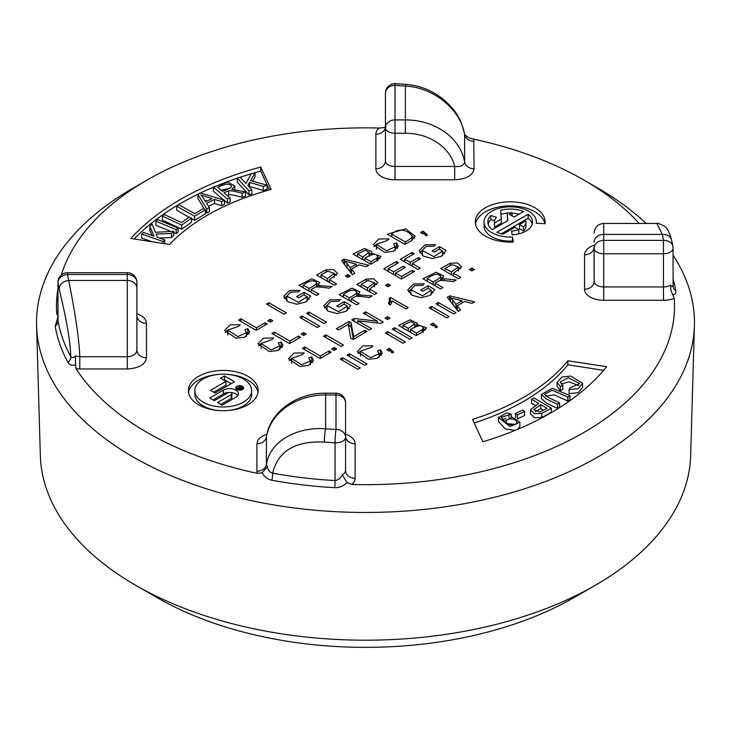 <?xml version="1.0" encoding="UTF-8"?>
<svg xmlns="http://www.w3.org/2000/svg" width="731" height="731" viewBox="0 0 731 731"><rect width="100%" height="100%" fill="white"/><g stroke="black" fill="none" stroke-linecap="round" stroke-linejoin="round"><path stroke-width="1.1" d="M76.051 368.744L75.549 364.888C72.104 365.829 69.619 365.08 68.084 362.631A9.567 7.456 151.4 0 0 70.761 356.618C70.121 334.049 62.491 303.42 59.238 289.001A9.567 7.739 -13.1 0 1 68.723 280.448C71.839 296.777 78.784 330.942 79.789 356.746L79.789 368.954L76.051 368.744A309.012 178.41 0 0 0 257.285 473.377L256.91 471.221A9.567 7.813 180 0 0 266.386 464.487C269.967 441.323 296.649 426.575 325.624 428.777A9.567 1.042 94.4 0 0 324.354 442.063C295.205 440.729 277.981 451.1 272.672 473.195A309.012 178.41 0 0 0 335.054 480.569C338.48 480.011 340.874 478.047 342.227 474.684A9.567 5.528 180 0 0 345.562 470.49L345.562 437.284L345.562 470.49A9.567 7.813 180 0 0 355.129 478.302A19.143 11.047 180 0 1 351.849 484.498A309.012 178.41 0 0 0 674.512 306.262A309.012 178.41 0 0 0 674.21 298.385A19.143 11.047 180 0 1 663.483 300.277L603.696 300.277A19.143 11.047 180 0 1 584.553 289.229L584.553 254.772A9.567 7.813 180 0 0 594.12 246.959L594.12 281.417L594.047 247.955M639.196 223.43A309.012 178.41 0 0 0 584.005 180.109A309.012 178.41 0 0 0 473.715 139.155L474.09 168.742C472.902 175.486 466.442 179.168 454.691 179.789L454.691 166.458C460.631 166.924 463.938 165.444 464.614 162.008A59.805 48.831 -0 0 0 405.376 119.911L405.376 86.084A9.567 1.042 -85.6 0 1 406.116 84.357L395.553 83.645A9.567 9.567 0 0 0 385.438 93.203L385.438 160.93A9.567 5.528 180 0 0 395.005 166.458L454.691 166.458A50.238 41.018 -0 0 0 405.376 133.252L405.376 119.911L395.005 119.911A9.567 7.813 180 0 0 385.438 127.724A9.567 5.528 0 0 0 395.005 133.252L395.005 179.789L454.691 179.789M395.005 179.789A19.143 11.047 180 0 1 375.871 168.742L375.871 134.221A19.143 11.047 180 0 1 379.151 128.035A309.012 178.41 0 0 0 146.995 180.109A309.012 178.41 0 0 0 61.258 275.039M57.941 288.955A309.012 178.41 0 0 0 56.79 314.147A19.143 11.047 180 0 1 57.941 313.727M567.877 360.739L606.629 366.734A279.105 161.14 180 0 1 482.926 441.771L472.546 419.402A223.284 128.912 0 0 0 567.877 360.739L567.877 364.806L603.642 370.343M130.794 238.47L169.546 244.465A223.284 128.912 180 0 1 271.146 189.42L260.766 167.052A279.105 161.14 0 0 0 130.794 238.47M412.183 337.914L409.853 339.257L392.227 329.087L394.566 327.735L412.183 337.914M449.117 316.587L446.787 317.939L429.161 307.76L431.5 306.417L449.117 316.587M442.931 287.603L440.592 288.955L422.975 278.776L436.023 272.261L443.818 276.016L441.698 279.059L443.982 278.749L456.126 279.991L453.193 281.682C444.914 280.43 440.254 280.147 439.194 280.823L435.1 283.089L442.931 287.603M310.31 360.913L308.793 357.916L311.717 356.902L313.517 360.337L308.455 365.454L299.874 366.432L288.498 358.702L294.036 353.064L304.215 352.927L302.46 354.562L291.541 358.382L301.729 364.796L310.31 360.913L310.31 364.522M331.097 352.168L320.087 358.528L302.46 348.358L304.79 347.015L320.333 355.988L329.014 350.971L331.097 352.168M319.739 326.172L317.4 327.525L299.783 317.345L302.113 316.002L319.739 326.172M326.574 322.225L324.244 323.577L306.618 313.398L308.957 312.055L326.574 322.225M306.134 334.03L303.667 335.456L301.199 334.03L303.667 332.605L306.134 334.03M246.42 332.678L244.903 329.69L247.827 328.676L249.627 332.112L244.565 337.229L235.985 338.206L224.618 330.476L230.146 324.838L240.325 324.701L238.571 326.337L227.661 330.156L237.84 336.571L246.42 332.678L246.42 336.297M350.313 275.962L347.846 277.387L345.379 275.962L347.846 274.545L350.313 275.962M425.442 235.546L424.254 233.271L423.03 233.984L420.563 232.559L423.03 231.133L427.343 234.688L426.977 235.729L425.442 235.546L425.68 234.879L425.68 235.574M272.782 320.726L270.315 322.152L267.857 320.726L270.315 319.301L272.782 320.726M318.853 294.127L316.523 295.479L298.897 285.3L311.954 278.785L319.739 282.541L317.629 285.574L332.048 286.506L329.124 288.197C320.845 286.945 316.176 286.662 315.116 287.347L311.031 289.613L318.853 294.127M286.388 312.868L284.057 314.22L266.431 304.041L268.77 302.698L286.388 312.868M395.096 246.85L393.57 243.852L396.504 242.847L398.304 246.274L393.232 251.391L384.652 252.369L373.285 244.638L378.822 239L389.002 238.863L387.247 240.499L376.328 244.328L386.516 250.733L395.096 246.85L395.096 250.258M414.568 271.42L401.42 279.014L383.802 268.844L396.54 261.488L398.614 262.685L388.207 268.697L393.607 271.813L403.357 266.185L405.422 267.372L395.672 273.001L401.675 276.473L412.494 270.223L414.568 271.42M390.5 285.318L388.033 286.744L385.566 285.318L388.033 283.893L390.5 285.318M420.243 268.149L417.913 269.492L400.286 259.322L412.174 252.46L414.258 253.657L404.7 259.176L410.155 262.328L418.424 257.55L420.508 258.747L412.238 263.525L420.243 268.149M474.382 269.447L471.915 270.872L469.448 269.447L471.915 268.021L474.382 269.447M427.927 288.288L422.746 291.276L420.681 290.079L428.128 285.775L434.662 289.549L430.011 295.406L420.919 297.718L411.946 295.242L407.724 289.869L413.7 283.966L424.163 283.783L422.637 285.328L414.696 285.583L410.84 289.613L422.454 295.854L431.208 290.18L427.927 288.288M390.007 318.159L387.54 319.584L385.073 318.159L387.54 316.733L390.007 318.159M379.069 353.767L377.552 350.77L380.476 349.765L382.276 353.192L377.214 358.309L368.634 359.286L357.258 351.556L362.795 345.918L372.974 345.781L371.22 347.417L360.301 351.245L370.489 357.651L379.069 353.767L379.069 357.176M360.219 367.912L357.879 369.265L340.253 359.095L342.592 357.742L360.219 367.912M391.642 352.726L390.455 350.46L389.23 351.163L386.763 349.738L389.23 348.321L393.543 351.867L393.168 352.909L391.642 352.726L391.871 352.059L391.871 352.753M455.961 312.64L453.622 313.983L436.005 303.813L438.335 302.47L455.961 312.64M367.053 363.965L364.714 365.317L347.097 355.138L349.427 353.795L367.053 363.965M435.411 327.451L434.223 325.185L432.999 325.898L430.532 324.473L432.999 323.047L437.312 326.602L436.946 327.643L435.411 327.451L435.649 326.784L435.649 327.488M343.442 345.041L341.103 346.393L323.486 336.223L325.816 334.871L343.442 345.041M390.464 297.471L408.154 307.678L405.988 308.93L392.209 300.971L390.482 304.973L388.389 303.767L389.532 300.176L389.066 298.275L390.464 297.471L390.464 301.537L391.907 302.369M371.631 328.767L369.402 330.056L351.775 319.886L354.17 318.506L377.26 321.147L363.426 313.16L365.664 311.863L383.282 322.042L380.888 323.422L357.788 320.772L371.631 328.767M344.036 304.16L338.855 307.157L336.79 305.96L344.237 301.647L350.779 305.421L346.128 311.287L337.037 313.59L328.055 311.123L323.842 305.75L329.809 299.838L340.271 299.655L338.745 301.209L330.814 301.455L326.958 305.485L338.563 311.726L347.316 306.061L344.036 304.16M300.551 337.247L289.54 343.607L271.923 333.437L274.253 332.084L289.796 341.057L298.476 336.05L300.551 337.247M376.785 293.241L374.446 294.584L356.829 284.414L366.322 279.123L373.66 278.822L377.753 282.733L369.621 289.101L376.785 293.241M411.325 240.746L404.965 244.419L387.339 234.24L405.687 228.821L415.217 236.287L411.325 240.746M354.891 273.321L352.415 274.755L341.56 260.675L344.073 259.222L368.899 265.234L366.249 266.769L358.857 264.869L351.492 269.127L354.891 273.321M303.849 294.812L298.677 297.8L296.603 296.603L304.059 292.29L310.593 296.064L305.942 301.93L296.85 304.233L287.868 301.766L283.655 296.393L289.622 290.49L300.085 290.308L298.559 291.852L290.627 292.098L286.771 296.128L298.376 302.378L307.139 296.704L303.849 294.812M267.208 323.943L256.197 330.302L238.571 320.132L240.901 318.78L256.444 327.762L265.134 322.746L267.208 323.943M377.388 260.337L370.672 264.211L353.046 254.041L364.586 248.476L371.668 251.766L371.284 253.036L381.043 256.48L377.388 260.337M336.598 283.884L334.259 285.227L316.642 275.057L326.136 269.766L333.473 269.465L337.567 273.376L329.434 279.745L336.598 283.884M279.772 345.982L278.246 342.985L281.179 341.98L282.979 345.416L277.908 350.533L269.328 351.51L257.961 343.78L263.498 338.142L273.677 337.996L271.923 339.641L261.004 343.46L271.192 349.875L279.772 345.982L279.772 349.4M439.34 249.143L434.168 252.131L432.094 250.934L439.55 246.621L446.084 250.395L441.433 256.261L432.341 258.564L423.359 256.097L419.146 250.724L425.113 244.821L435.585 244.638L434.05 246.183L426.118 246.429L422.262 250.459L433.867 256.7L442.63 251.035L439.34 249.143M359.04 303.484L356.71 304.827L339.083 294.657L352.141 288.133L359.926 291.888L357.806 294.931L372.234 295.863L369.301 297.554C361.032 296.302 356.362 296.018 355.303 296.704L351.218 298.961L359.04 303.484M460.667 277.36L458.337 278.712L440.711 268.533L450.214 263.242L457.542 262.95L461.645 266.861L453.512 273.23L460.667 277.36M336.671 348.952L334.204 350.377L331.737 348.952L334.204 347.527L336.671 348.952M366.907 331.49L352.982 339.54L350.816 338.289L348.285 324.299L338.453 329.973L336.379 328.776L348.998 321.485L351.081 322.691L353.585 336.79L364.833 330.293L366.907 331.49M405.349 341.861L403.009 343.204L385.392 333.034L387.722 331.682L405.349 341.861M460.603 309.953L458.127 311.388L447.271 297.307L449.793 295.854L474.62 301.866L471.961 303.392L464.569 301.501L457.204 305.759L460.603 309.953M422.92 331.71L416.195 335.593L398.578 325.423L410.118 319.849L417.2 323.148L416.807 324.409L426.575 327.863L422.92 331.71M492.246 229.635L507.725 220.698L507.259 212.977A15.808 9.128 180 0 1 512.02 212.876L509.425 214.375L514.048 217.043L523.515 211.579A22.35 12.902 0 0 0 500.717 210.254L501.247 219.099L494.494 222.992A15.808 9.128 180 0 1 494.384 221.941A15.808 9.128 180 0 1 496.504 217.381L490.839 215.49A22.35 12.902 0 0 0 487.842 221.941A22.35 12.902 0 0 0 492.246 229.635M502.937 234.148L514.825 227.286L518.818 229.589A15.808 9.128 180 0 1 511.572 231.033L512.148 234.797A22.35 12.902 0 0 0 532.552 221.941A22.35 12.902 0 0 0 528.147 214.247L496.879 232.303A22.35 12.902 0 0 0 502.937 234.148M544.951 223.695A34.887 20.139 0 0 0 545.088 221.941A34.887 20.139 0 0 0 510.192 201.802A34.887 20.139 0 0 0 475.305 221.941A34.887 20.139 0 0 0 513.235 242.007L512.477 236.99A26.17 15.104 180 0 1 484.032 221.941A26.17 15.104 180 0 1 510.192 206.836A26.17 15.104 180 0 1 536.362 221.941A26.17 15.104 180 0 1 536.262 223.257L544.951 223.695M188.379 390.573A34.887 20.139 180 0 1 223.266 370.425A34.887 20.139 180 0 1 258.153 390.573A34.887 20.139 180 0 1 223.266 410.712A34.887 20.139 180 0 1 188.379 390.573M236.277 387.896A3.417 1.974 180 0 1 239.695 385.922A3.417 1.974 180 0 1 243.112 387.896A3.417 1.974 180 0 1 239.695 389.87A3.417 1.974 180 0 1 236.277 387.896L236.277 388.938M239.348 388.033L239.348 387.558L237.31 387.997L239.512 389.568L242.473 387.859L241.806 387.476L240.572 388.188L240.307 386.608L239.512 386.151L239.238 387.202M240.06 388.435L240.133 389.212M474.191 422.947A223.284 128.912 0 0 0 567.877 364.806M531.565 399.245L533.913 397.911L551.375 408.172L551.375 412.247L541.799 417.483L534.48 417.757L530.423 413.847L530.423 409.771L538.656 403.421L531.565 399.245L531.565 403.311L535.138 405.413M505.998 418.543L502.398 419.557M519.869 422.171L509.991 426.538L498.56 417.502L506.775 412.896L511.261 414.267L501.356 417.264L504.372 421.421L512.029 417.081L519.869 422.171L519.869 426.246L517.813 429.243M515.245 430.312L505.441 429.042L498.56 421.577L498.56 417.502M524.593 411.443L517.393 414.934L515.41 413.572L522.61 410.082L524.593 411.443L524.593 415.51L517.63 418.89M515.684 417.83L515.41 413.572M569.942 395.572L567.85 397.043L552.161 390.226L544.531 394.292L548.488 397.591L559.617 402.854L559.617 406.92L557.525 408.401L546.779 403.311L541.397 398.523L541.397 394.457L552.298 388.307L569.942 395.572L569.942 399.638L567.85 401.118L554.39 394.868L545.975 396.184M569.111 389.596L570.235 387.777L579.674 383.592L568.298 377.699L560.193 382.048L562.824 385.274L562.824 389.34L560.33 390.683L557.104 386.397L557.104 382.331L561.92 377.022L570.609 376.036L582.598 383.263L578.258 388.627L569.111 389.596L569.111 393.662L578.258 392.693L582.598 387.329L582.598 383.263M578.76 385.639L568.965 381.82L561.18 384.077M269.474 189.877L260.766 171.118A279.105 161.14 0 0 0 255.064 172.69M253.328 173.183A279.105 161.14 0 0 0 240.197 177.231L237.273 178.108L237.273 182.183L248.969 194.885L251.884 193.989L251.884 189.923L247.827 185.519L249.573 182.384L249.573 186.46L263.324 190.48L267.171 189.302L267.171 185.235L250.578 180.63L255.064 172.653L255.064 176.719L252.551 181.187M237.273 178.2A279.105 161.14 0 0 0 219.401 184.76M213.397 187.218A279.105 161.14 0 0 0 134.12 238.982M208.6 206.38L214.539 203.465L221.639 205.694L224.499 204.287L224.499 200.221L200.586 193.075L197.882 194.409L197.882 198.476L204.442 209.23M205.42 210.839L206.745 213.013L209.404 211.707L209.404 207.631L206.599 203.291L214.539 199.389L214.539 203.465M173.731 232.641L176.18 233.646L178.09 232.093L178.09 228.026L157.795 219.684L155.877 221.237L155.877 225.303L170.926 231.489M249.244 187.054L249.573 186.46M191.549 218.615L194.574 220.305L205.42 213.854L205.42 209.779L203.309 208.6L194.757 213.69L178.985 204.854L176.683 206.215L176.683 210.281L189.064 217.217M141.732 234.057L163.05 241.513L164.758 239.887L157.366 237.301L156.087 234.103L171.474 233.491L173.731 231.343L155.392 232.294L152.176 224.115L149.864 226.318L154.013 236.131L143.44 232.431L141.732 234.057L141.732 238.132L152.139 241.769M149.864 226.318L149.864 230.393L151.993 235.428M159.459 238.041L171.474 237.566L173.731 235.419L173.731 231.343M227.186 195.442L228.666 194.949C229.927 194.391 234.413 195.177 242.135 197.306L245.561 195.963L245.561 191.887L231.7 189.411L234.879 185.994L227.789 182.138L213.397 187.118L213.397 191.184L223.768 200.002M224.499 200.623L227.396 203.081L230.128 202.012L230.128 197.946L223.914 192.655L228.666 190.882L228.666 194.949M181.708 229.187L191.549 222.215L191.549 218.149L189.265 217.08L181.507 222.571L164.466 214.558L162.392 216.029L162.392 220.104L181.708 229.187L181.708 225.121L191.549 218.149M146.995 180.109L132.896 188.251A328.95 189.914 0 0 0 36.55 322.545A328.95 189.914 0 0 0 36.596 325.697A328.95 189.914 0 0 0 365.5 512.458A328.95 189.914 0 0 0 694.404 325.697A328.95 189.914 0 0 0 694.45 322.545A328.95 189.914 0 0 0 673.059 255.174M646.103 223.43A328.95 189.914 0 0 0 598.104 188.251L584.005 180.109M351.849 484.498L347.006 482.551C343.625 486.024 339.55 487.741 334.771 487.705A311.817 180.027 180 0 1 271.831 480.267C267.418 479.28 264.22 476.749 262.237 472.665L257.285 473.377M68.084 362.631A311.817 180.027 0 0 1 55.2 326.291L58.334 315.883L56.79 314.147M379.151 128.035L385.237 127.486M385.438 93.203A9.567 7.813 -0 0 1 395.005 85.39A299.445 172.881 0 0 1 405.376 86.084C434.351 87.482 461.033 110.244 464.614 134.568L468.763 137.867L473.715 139.155M673.105 286.534A9.567 7.776 170.3 0 0 675.8 290.81C676.102 293.442 675.051 294.684 672.666 294.529L674.21 298.385M36.596 325.697L40.333 455.559A325.213 187.757 0 0 0 135.537 585.202A325.213 187.757 0 0 0 595.463 585.202A325.213 187.757 0 0 0 690.667 455.559L694.404 325.697M135.537 585.202L156.681 597.41A295.306 170.497 0 0 0 574.319 597.41L595.463 585.202M260.766 171.118L260.766 167.052M324.354 442.063A309.012 178.41 0 0 0 335.054 442.785A9.567 5.528 0 0 0 345.562 437.284L345.562 402.763A9.567 9.567 0 0 0 335.995 393.196L335.995 394.95L325.624 394.95L325.624 428.777A299.445 172.881 0 0 0 335.995 429.472L335.995 394.95A9.567 7.813 -0 0 1 345.562 402.763M136.88 282.276A9.567 9.567 0 0 0 127.304 272.709L127.304 280.448L68.723 280.448A299.445 172.881 180 0 1 67.517 274.463L127.304 274.463A9.567 7.813 -0 0 1 136.88 282.276L136.88 349.948A9.567 7.813 180 0 0 146.447 357.761C145.396 364.522 139.009 368.26 127.304 368.954L79.789 368.954M656.913 223.43C656.849 222.708 659.371 223.631 664.488 226.208C667.302 228.136 669.669 232.75 671.597 240.051A9.567 7.739 166.9 0 0 662.277 234.413L656.913 223.43L603.696 223.43C597.885 223.997 594.696 227.195 594.12 233.006M266.45 436.453L266.386 464.487L267.445 466.762C267.93 470.115 269.675 472.263 272.672 473.195A9.567 2.348 -79.7 0 1 271.831 480.267M266.376 437.111L266.431 436.508C270.214 411.663 297.197 392.711 325.624 393.196L325.624 394.95A59.805 48.831 180 0 0 266.386 437.047A9.567 7.813 180 0 1 256.91 443.781L257.751 440.555L259.341 438.417L262.63 435.941L266.916 434.113M672.666 294.529L670.766 289.896L670.747 285.017C672.237 286.735 672.986 286.881 673.013 285.446M673.013 247.663A9.567 7.776 170.3 0 0 672.922 246.594A9.567 7.776 170.3 0 0 663.483 240.398L603.696 240.398L603.696 234.413L662.277 234.413A299.445 172.881 180 0 1 663.483 240.398L663.483 253.73A9.567 5.528 0 0 0 673.059 248.211L673.105 286.525M57.941 319.922L57.987 320.607A309.012 178.41 180 0 0 70.761 356.618C71.985 358.126 73.557 357.898 75.494 355.933L79.789 356.746L127.304 356.746C133.243 356.372 136.432 354.096 136.88 349.948M57.941 320.023L57.941 282.276A9.567 5.528 0 0 0 57.987 282.824L57.987 320.607A9.567 7.776 170.3 0 1 55.2 326.291M474.09 168.742A9.567 7.813 -0 0 1 464.614 162.008L464.614 134.568A9.567 7.813 180 0 0 474.09 141.311M75.549 364.888L75.494 355.933M262.237 472.665L267.445 466.762M347.006 482.551L342.227 474.684M562.824 385.274L560.33 386.608L560.33 390.683M560.33 386.608L557.104 382.331M559.617 402.854L557.525 404.325L557.525 408.401M557.525 404.325L546.779 399.245L541.397 394.457M567.85 397.043L567.85 401.118M202.935 197.516L200.87 194.921L212.017 198.594L205.585 201.756L202.935 197.516M204.689 200.321L207.001 201.062M214.539 199.389L221.639 201.619L221.639 205.694M221.639 201.619L224.499 200.221M197.882 194.409L206.745 208.947L206.745 213.013M206.745 208.947L209.404 207.631M162.392 216.029L181.708 225.121M155.877 221.237L176.18 229.58L176.18 233.646M176.18 229.58L178.09 228.026M231.59 186.341L231.59 186.286C231.023 187.83 227.926 189.503 222.306 191.294L217.674 187.355C225.239 183.582 229.872 183.225 231.59 186.286L231.59 186.396M220.954 190.142L229.607 188.37M228.666 190.882C229.927 190.325 234.413 191.111 242.135 193.231L242.135 197.306M242.135 193.231L245.561 191.887M213.397 187.118L227.396 199.015L227.396 203.081M227.396 199.015L230.128 197.946M249.573 182.384L263.324 186.414L263.324 190.48M263.324 186.414L267.171 185.235M255.064 172.653L251.117 173.859L245.991 183.518L240.188 177.222M237.273 178.108L248.969 190.818L248.969 194.885M248.969 190.818L251.884 189.923M164.758 239.887L164.758 243.725M171.474 233.491L171.474 237.566M163.05 241.513L163.05 243.46M176.683 206.215L194.574 216.239L194.574 220.305M194.574 216.239L205.42 209.779M517.393 414.934L517.393 418.726M543.444 410.301L540.721 408.702L535.485 411.69M540.721 404.627L533.712 409.725L540.063 412.028L546.962 408.3L540.721 404.627L540.721 408.702M551.375 408.172L541.799 413.417L541.799 417.483M541.799 413.417L534.48 413.682L530.423 409.771M506.281 421.869L506.281 421.266C505.724 425.296 516.561 426.749 516.726 422.719C517.813 418.79 506.894 417.31 506.281 421.266L506.254 421.568M511.261 414.267L511.261 417.063M509.041 415.391L509.041 417.31M515.529 424.355L507.68 423.724M219.309 374.336A34.887 20.139 0 0 0 198.594 380.102A34.887 20.139 0 0 0 188.525 392.456M257.997 392.456A34.887 20.139 0 0 0 227.222 374.336M194.866 390.573A28.399 16.393 180 0 1 223.266 374.171A28.399 16.393 180 0 1 251.665 390.573A28.399 16.393 180 0 1 223.266 406.966A28.399 16.393 180 0 1 194.866 390.573L194.866 394.347A28.399 16.393 0 0 0 219.309 410.584M227.222 410.584A28.399 16.393 0 0 0 251.665 394.347L251.665 390.573M235.821 387.896A3.874 2.239 180 0 1 239.695 385.657A3.874 2.239 180 0 1 243.569 387.896A3.874 2.239 180 0 1 239.695 390.126A3.874 2.239 180 0 1 235.821 387.896M228.026 392.775L214.329 400.679L209.742 398.029L223.439 390.126A8.754 5.053 180 0 1 232.979 389.029A8.754 5.053 180 0 1 238.388 393.707A8.754 5.053 180 0 1 235.821 397.28L222.133 405.184L217.536 402.534L231.234 394.63A2.266 1.307 180 0 0 231.901 393.707A2.266 1.307 180 0 0 230.493 392.492A2.266 1.307 180 0 0 228.026 392.775M234.468 381.765L215.024 392.995L210.437 390.345L225.98 381.372L220.497 378.21L224.399 375.953L234.468 381.765M231.197 383.656L224.399 379.736L224.399 375.953M224.399 379.736L223.768 380.093M213.708 392.227L225.98 385.146L225.98 381.372M231.901 393.707L231.901 397.481A2.266 1.307 180 0 1 231.234 398.404L220.808 404.426M237.749 395.59A8.754 5.053 0 0 0 230.183 392.437M229.068 392.437A8.754 5.053 0 0 0 223.439 393.908L213.013 399.921M240.097 389.23L240.097 388.463L239.348 389.477M240.097 388.463L238.352 388.307L239.348 388.901M238.224 388.819L238.224 388.106L238.352 388.901M241.806 388.243L241.806 387.476M239.512 388.124L239.512 386.151M240.572 388.956L240.572 388.188M544.851 223.695A34.887 20.139 0 0 0 509.946 205.868A34.887 20.139 0 0 0 475.488 223.978M512.623 242.034L512.477 236.99M512.477 241.056A26.17 15.104 180 0 1 484.032 226.007L484.032 221.941M519.449 224.609L523.451 226.921A15.808 9.128 0 0 0 526.009 221.941A15.808 9.128 0 0 0 525.9 220.89L519.449 224.609L519.449 228.684L523.451 230.987L523.451 226.921M517.183 234.203A15.808 9.128 180 0 0 518.818 233.664L518.818 229.589M532.269 223.978A22.35 12.902 0 0 0 528.147 218.322L528.147 214.247M528.147 218.322L501.347 233.792M523.451 230.987A15.808 9.128 0 0 0 526.009 226.007L526.009 221.941M494.512 220.78L490.839 219.556L490.839 215.49M490.839 219.556A22.35 12.902 0 0 0 488.125 223.978M507.488 220.835L507.259 212.977M512.02 215.873L512.02 212.876M519.047 214.165A22.35 12.902 0 0 0 512.02 213.15M507.259 213.224A22.35 12.902 0 0 0 500.954 214.265M494.494 222.992L494.494 227.067L501.247 223.165L501.247 219.099M494.494 227.067A15.808 9.128 180 0 1 494.384 226.007L494.384 221.941M402.982 325.277L408.309 328.347L414.641 323.723L410.849 321.622L402.982 325.277L402.982 327.963M408.309 331.042L408.309 328.347M410.393 332.24L410.393 329.553L416.451 333.053L422.344 329.544L423.286 328.064L423.286 332.13M416.451 335.447L416.451 333.053M422.344 332.048L422.344 329.544M402.105 327.451L402.982 326.94M414.641 324.482L416.807 326.035M416.807 326.053L416.807 324.409M423.203 331.545L423.203 328.493C422.344 324.518 418.077 324.866 410.393 329.553M423.286 328.511L425.524 329.855M409.506 331.728L410.393 331.216M394.566 330.43L394.566 327.735M452.745 300.167L455.98 304.27L461.955 300.825L450.333 297.681L452.745 300.167L452.745 304.242L455.98 308.345L455.98 304.27M455.98 308.345L457.204 307.632M461.955 303.018L461.955 300.825M450.333 301.273L450.333 297.681M449.446 300.121L449.793 295.854M449.793 299.92L450.333 300.048M458.364 311.251L457.204 309.825L457.204 305.759M451.721 303.073L452.745 304.242M431.5 309.112L431.5 306.417M387.722 334.378L387.722 331.682M427.251 278.557L433.081 281.919C438.024 279.553 440.519 277.579 440.574 275.989C437.896 273.175 433.456 274.024 427.251 278.557L427.251 281.252M433.081 284.615L433.081 281.919M440.656 280.494L440.574 275.989M434.269 285.3L435.1 284.825M426.493 280.814L427.251 280.375M440.656 276.921L442.767 278.118M441.698 280.43L441.698 279.059M443.982 280.549L443.982 278.749M435.1 285.784L435.1 283.089M348.44 325.88L348.998 325.56L348.998 321.485M348.998 325.56L351.081 326.757L351.081 322.691M351.081 326.757L353.375 339.312M353.411 339.285L353.411 335.456M353.585 339.193L353.585 336.79M364.833 332.696L364.833 330.293M310.337 361.452L311.717 360.977L311.717 356.902M311.717 360.977L312.859 362.348M289.129 360.748L291.541 358.4M291.541 358.382L291.687 363.28M334.204 350.377L334.204 347.527M304.79 349.701L304.79 347.015M320.333 358.382L320.333 355.988M329.014 353.375L329.014 350.971M445.124 268.387L451.429 272.023L458.355 266.916L451.968 264.622L445.124 268.387L445.124 271.082M451.429 274.719L451.429 272.023M452.617 275.413L453.512 274.893M444.238 270.571L445.124 270.059M450.214 265.463L450.214 263.242M458.355 267.327L460.603 268.77M453.512 275.925L453.512 273.23M302.113 318.698L302.113 316.002M343.369 294.429L349.199 297.8C354.133 295.434 356.637 293.451 356.691 291.87C354.005 289.047 349.564 289.905 343.369 294.429L343.369 297.133M349.199 300.496L349.199 297.8M356.774 296.375L356.691 291.87M350.387 301.181L351.218 300.706M342.611 296.695L343.369 296.256M356.774 292.802L358.884 293.999M357.806 296.302L357.806 294.931M360.1 296.43L360.1 294.63M351.218 301.656L351.218 298.961M308.957 314.75L308.957 312.055M439.55 249.253L439.55 246.621M442.63 252.469L444.612 253.62M419.786 252.789L422.262 250.395M422.262 250.459L422.454 255.512M442.529 255.576L442.63 251.035M303.667 335.456L303.667 332.605M279.79 346.531L281.179 346.055L281.179 341.98M281.179 346.055L282.312 347.417M258.582 345.818L261.004 343.479L261.15 348.349M246.448 333.226L247.827 332.751L247.827 328.676M247.827 332.751L248.969 334.122M225.239 332.514L227.661 330.174M227.661 330.156L227.798 335.045M321.055 274.911L327.36 278.548L334.286 273.431L327.89 271.146L321.055 274.911L321.055 277.606M327.36 281.243L327.36 278.548M328.548 281.928L329.434 281.417M320.169 277.095L321.055 276.583M326.136 271.978L326.136 269.766M334.286 273.842L336.534 275.295M329.434 282.44L329.434 279.745M347.846 277.387L347.846 274.545M364.86 260.857L364.86 258.171L370.919 261.671L376.812 258.171L377.763 256.682L377.763 260.757M370.919 264.065L370.919 261.671M376.812 260.665L376.812 258.171M357.459 253.895L362.786 256.974L369.109 252.341L365.317 250.24L357.459 253.895L357.459 256.581M362.786 259.66L362.786 256.974M356.573 256.069L357.459 255.567M369.109 253.1L371.284 254.653L371.284 253.036M363.983 260.346L364.86 259.843M377.763 257.129L379.992 258.472M377.671 260.163L377.671 257.111C376.812 253.136 372.545 253.483 364.86 258.171M423.03 233.984L423.03 231.133M240.901 321.476L240.901 318.78M256.444 330.156L256.444 327.762M265.134 325.149L265.134 322.746M270.315 322.152L270.315 319.301M304.059 294.922L304.059 292.29M307.139 298.138L309.122 299.29M284.295 298.458L286.771 296.064M286.771 296.128L286.963 301.181M307.029 301.245L307.139 296.704M303.182 285.081L309.012 288.443C313.955 286.077 316.45 284.103 316.505 282.513C313.818 279.69 309.387 280.549 303.182 285.081L303.182 287.776M309.012 291.139L309.012 288.443M316.587 287.018L316.505 282.513M310.2 291.824L311.031 291.349M302.424 287.338L303.182 286.899M316.587 283.445L318.698 284.642M317.629 286.954L317.629 285.574M319.913 287.073L319.913 285.273M311.031 292.309L311.031 289.613M347.024 263.535L350.259 267.637L356.235 264.193L344.612 261.049L347.024 263.535L347.024 267.61L350.259 271.713L350.259 267.637M350.259 271.713L351.492 271M356.235 266.386L356.235 264.193M344.612 264.64L344.612 261.049M343.725 263.489L344.073 259.222M344.073 263.288L344.612 263.425M352.644 274.618L351.492 273.193L351.492 269.127M346.001 266.44L347.024 267.61M268.77 305.394L268.77 302.698M391.752 234.094L405.221 241.87C409.652 239.631 411.937 237.84 412.056 236.488C409.671 231.151 399.199 226.665 391.752 234.094L391.752 236.789M405.221 244.264L405.221 241.87M390.866 236.277L391.752 235.766M411.918 235.747L414.495 238.233M395.115 247.389L396.504 246.914L396.504 242.847M396.504 246.914L397.637 248.284M373.906 246.685L376.328 244.337L376.474 249.216M361.242 284.268L367.547 287.904L374.473 282.787L368.077 280.494L361.242 284.268L361.242 286.963M367.547 290.6L367.547 287.904M368.735 291.285L369.621 290.774M360.356 286.451L361.242 285.931M366.322 281.334L366.322 279.123M374.473 283.199L376.721 284.642M369.621 291.797L369.621 289.101M387.32 270.872L388.207 270.369M396.54 263.882L396.54 261.488M388.207 271.384L388.207 268.697M393.607 274.509L393.607 271.813M394.804 275.194L395.672 274.692M403.357 268.569L403.357 266.185M395.672 275.697L395.672 273.001M401.675 278.867L401.675 276.473M412.494 272.626L412.494 270.223M274.253 334.78L274.253 332.084M289.796 343.46L289.796 341.057M298.476 338.444L298.476 336.05M388.033 286.744L388.033 283.893M344.237 304.279L344.237 301.647M347.316 307.495L349.308 308.637M324.482 307.815L326.958 305.421M326.958 305.485L327.15 310.538M347.216 310.593L347.316 306.061M403.814 261.36L404.7 260.848M412.174 254.854L412.174 252.46M404.7 261.862L404.7 259.176M410.155 265.015L410.155 262.328M411.352 265.709L412.238 265.198M418.424 259.953L418.424 257.55M412.238 266.221L412.238 263.525M354.17 321.265L354.17 318.506M356.993 322.892L357.788 322.983M377.26 323.011L377.26 321.147M365.664 314.449L365.664 311.863M377.26 322.636L378.064 323.102M357.788 323.349L357.788 320.772M471.915 270.872L471.915 268.021M389.522 304.425L389.532 300.176M389.532 302.077L390.464 301.537M428.128 288.407L428.128 285.775M431.208 291.614L433.191 292.765M408.364 291.934L410.84 289.54M410.84 289.613L411.032 294.657M431.107 294.721L431.208 290.18M325.816 337.567L325.816 334.871M387.54 319.584L387.54 316.733M432.999 325.898L432.999 323.047M379.097 354.307L380.476 353.831L380.476 349.765M380.476 353.831L381.619 355.202M357.888 353.603L360.301 351.255L360.447 356.134M349.427 356.49L349.427 353.795M342.592 360.438L342.592 357.742M438.335 305.165L438.335 302.47M389.23 351.163L389.23 348.321M584.553 254.772L584.919 252.597L586.71 249.591L589.753 247.087L594.12 245.068M136.88 313.727A19.143 11.047 180 0 1 146.447 323.303L146.447 357.761M256.91 471.221L256.91 443.781M345.562 434.214A19.143 11.047 180 0 1 355.129 443.781L355.129 478.302M675.8 290.81A311.817 180.027 0 0 0 673.059 278.895M395.553 83.645A9.567 0.768 -86.7 0 0 395.005 85.39L395.005 133.252L405.376 133.252M345.562 437.284A9.567 7.813 180 0 0 335.995 429.472A9.567 0.768 93.3 0 0 335.054 442.785L335.054 480.569A9.567 0.768 -86.7 0 1 334.771 487.705M670.747 285.017A9.567 5.528 180 0 1 663.483 286.936L663.483 253.73L603.696 253.73L603.696 286.936A9.567 5.528 180 0 1 594.12 281.417A9.567 7.813 180 0 1 584.553 289.229M663.483 300.277L663.483 286.936L603.696 286.936L603.696 300.277M59.238 289.001A309.012 178.41 180 0 1 57.987 282.824A9.567 7.776 -9.7 0 1 67.517 274.463L67.517 272.709A9.567 9.567 0 0 0 57.941 282.276M136.88 288.261A9.567 7.813 -0 0 0 127.304 280.448L127.304 368.954M594.12 242.226A9.567 7.813 180 0 1 603.696 234.413L603.696 223.43M594.12 248.211A9.567 5.528 0 0 0 603.696 253.73L603.696 240.398A9.567 7.813 180 0 0 594.12 248.211M375.871 168.742A9.567 7.813 180 0 0 385.438 160.93M375.871 134.221A9.567 7.813 180 0 0 385.438 126.408L385.1 127.761L385.822 127.157M136.971 316.596L136.88 315.481A9.567 7.813 180 0 0 146.447 323.303M345.662 437.083L345.562 435.968A9.567 7.813 180 0 0 355.129 443.781M231.234 398.404L231.234 394.63M223.439 393.908L223.439 390.126M412.056 240.298L412.056 236.488M325.624 393.196L335.995 393.196M671.597 240.051L672.922 246.594A9.567 9.567 0 0 1 673.059 248.211M464.56 134.02C460.42 116.978 455.824 110.207 441.862 98.164C431.336 90.132 419.411 85.527 406.116 84.357M127.304 272.709L67.517 272.709M234.879 185.994L234.879 190.069M243.112 388.938L243.112 387.896M536.362 223.266L536.362 221.941M414.641 323.723L414.641 327.79M310.337 360.584L310.337 364.65M458.355 266.916L458.355 270.982M279.79 345.653L279.79 349.729M246.448 332.358L246.448 336.424M334.286 273.431L334.286 277.506M369.109 252.341L369.109 256.407M395.115 246.521L395.115 250.587M374.473 282.787L374.473 286.854M379.097 353.438L379.097 357.505"/></g></svg>
